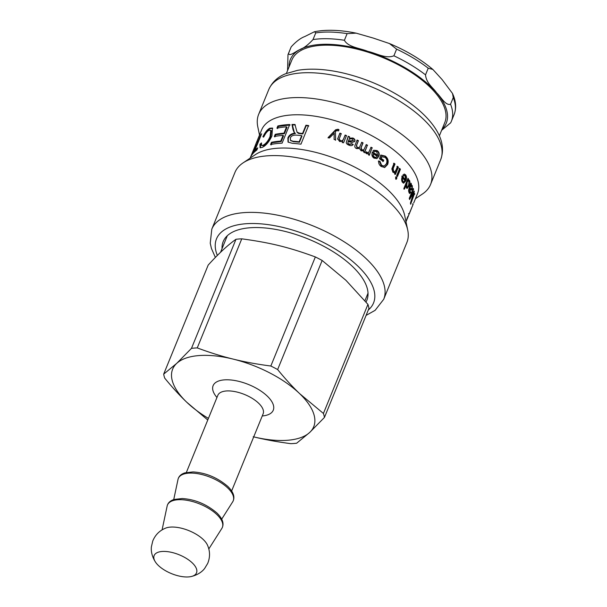 <?xml version="1.0" encoding="UTF-8"?>
<svg xmlns="http://www.w3.org/2000/svg" width="607" height="607" viewBox="0 0 607 607"><rect width="100%" height="100%" fill="white"/><g stroke="black" fill="none" stroke-linecap="round" stroke-linejoin="round"><path stroke-width="0.91" d="M339.184 139.109L340.322 140.93C341.566 141.537 342.598 141.006 343.433 139.344L345.042 135.399L346.407 135.922M337.621 139.178L339.844 133.517L341.217 133.995M342.227 142.683L342.735 141.31L339.662 141.53L337.659 138.813L339.882 133.153A84.206 37.444 22.2 0 1 341.271 133.639L339.199 138.935L340.39 140.574C341.65 141.188 342.689 140.657 343.524 138.995L345.133 135.05A84.206 37.444 22.2 0 1 346.514 135.573L343.562 142.812A84.206 37.444 -157.8 0 0 342.318 142.334L342.735 141.31M353.365 140.665L350.793 141.385L348.403 140.93L353.365 140.665L352.219 138.828L349.45 139.026L348.539 140.604M348.092 136.583L349.503 137.152L349.412 138.146L352.766 138.328C354.503 139.185 355.125 140.27 354.625 141.583L354.556 141.735M346.506 141.689L347.819 138.396M349.412 138.146L352.933 138.009C354.685 138.874 355.315 139.959 354.814 141.272L352.037 142.486L348.16 141.56L347.834 143.427L349.2 144.481L351.817 143.996L353.062 144.732M349.503 137.152L349.549 137.819M351.817 143.996L353.251 144.42C352.363 145.771 350.861 145.991 348.744 145.088C346.817 144.208 346.02 143.26 346.347 142.235L348.206 136.241A84.206 37.444 22.2 0 1 349.64 136.818M346.347 142.235L346.612 141.416M347.834 143.427L349.351 144.162L351.992 143.677M348.023 141.863L347.978 143.1M370.756 147.44L371.977 148.146L369.026 155.377M366.059 152.016L366.863 152.789L368.419 152.539M368.479 153.571L366.605 153.768L365.467 152.676L366.378 151.773L367.189 152.547L368.752 152.304L368.343 152.623M371.977 148.146L369.375 155.149A84.206 37.444 -157.8 0 0 368.267 154.512L368.601 153.495M368.752 152.304L371.089 147.205A84.206 37.444 22.2 0 1 372.326 147.918M373.335 153.859L373.229 155.513L374.42 157.13L376.264 157.334L377.235 156.295A84.206 37.444 -157.8 0 0 373.335 153.859L372.842 155.718L374.026 157.327L376.052 157.418M374.587 151.522L374.071 151.833M372.106 152.311L377.296 155.521L377.713 155.339L376.621 151.553L374.777 151.409L374.155 151.894L372.964 150.984L373.806 150.248L377.03 150.551C379.125 151.955 379.709 153.897 378.798 156.363L376.97 158.533L374.018 158.139C372.038 156.841 371.476 154.929 372.334 152.418L372.47 152.091A84.206 37.444 22.2 0 1 377.713 155.339M373.631 150.354L376.636 150.748C378.707 152.145 379.284 154.072 378.373 156.545L376.75 158.617M396.917 166.379L397.767 167.191L394.816 174.421M393.526 163.306L394.444 164.11L392.653 168.511L392.972 171.432L394.292 171.781M397.767 167.191L398.367 167.145L395.415 174.376A84.206 37.444 -157.8 0 0 394.641 173.64L395.058 172.616L394.057 172.858M394.444 164.11L395.013 164.042L393.222 168.435L393.548 171.371L394.603 171.796L395.901 170.271L397.509 166.326A84.206 37.444 22.2 0 1 398.367 167.145M394.353 172.866L395.058 172.616L392.919 172.267L391.834 168.905L394.087 163.23A84.206 37.444 22.2 0 1 395.013 164.042M399.019 168.427L399.823 169.247L396.872 176.478M399.823 169.247L400.438 169.224L397.486 176.455A84.206 37.444 -157.8 0 0 396.682 175.628L399.634 168.397A84.206 37.444 22.2 0 1 400.438 169.224M402.729 178.018L402.069 177.995L401.766 179.68L402.297 181.402L403.647 181.865L404.877 180.727A84.206 37.444 -157.8 0 0 402.729 178.018L402.426 179.702L402.965 181.432L403.647 181.865M401.758 176.136L404.641 179.725L405.317 179.771L405.195 175.848L403.276 175.635M404.034 174.103L404.937 174.816C406.045 176.349 406.113 178.344 405.157 180.81L403.344 183.094M404.512 175.431L403.541 176.06L402.881 175.044L404.361 174.065L405.605 174.846C406.72 176.394 406.796 178.405 405.84 180.871L403.678 183.17L402.555 182.441C401.462 181 401.364 179.004 402.266 176.47L402.403 176.151A84.206 37.444 22.2 0 1 405.317 179.771M405.969 186.539L406.751 186.759C407.221 187.571 407.851 187.07 408.64 185.256L408.981 181.19L407.836 180.765M408.283 181.098C407.798 180.325 407.16 180.787 406.379 182.502L405.742 185.522M408.981 181.19C408.496 180.4 407.858 180.863 407.069 182.57L406.751 186.759L406.045 186.675M407.76 178.921L407.449 179.922L408.784 179.74M407.821 179.012L408.511 179.08L408.139 179.991L409.444 180.264C410.157 181.675 410.051 183.618 409.118 186.083L407.138 188.443L406.387 187.851L405.939 185.545L405.248 185.469L403.784 189.043M408.792 184.862L406.781 188.299M408.428 179.809L409.179 181.645M405.939 185.545L404.482 189.118A84.206 37.444 -157.8 0 0 403.928 188.307L408.003 178.329A84.206 37.444 22.2 0 1 408.511 179.08M409.346 187.738L411.296 189.141L410.12 188.549L411.827 188.565L411.887 186.493L410.787 186.311L410.044 187.851M409.528 187.29L410.226 187.411M409.315 187.73L410.12 188.549M411.159 186.357L410.066 186.19L409.505 187.29M411.887 186.493L410.066 186.19M410.029 192.214L409.384 193.261M408.572 191.175L409.877 192.244L409.459 191.729L410.552 191.562L410.795 192.487L409.755 193.504L408.989 192.631L408.769 189.263L410.977 183.17A84.206 37.444 22.2 0 1 411.409 184.004L411.129 185.052L411.645 185.006M411.485 189.088L410.142 190.173M411.235 185.021L411.872 186.448M410.476 184.945L412.365 185.719L412.176 189.361L410.878 190.317L409.649 188.815L409.459 191.729L408.731 191.6M410.825 183.906L411.409 184.004M410.059 192.336L410.795 192.487M408.557 190.302L409.201 190.416M408.966 188.701L409.649 188.815M408.428 215.743L413.155 204.233M406.576 220.235L406.629 220.25A84.206 37.444 22.2 0 0 406.94 219.537A84.206 37.444 22.2 0 0 407.866 216.464L406.971 218.649A84.206 37.444 -157.8 0 1 406.045 221.722L406.007 221.813M409.315 213.429L413.003 204.665L413.155 204.195L412.411 203.906M409.338 213.664L413.003 204.665M250.114 158.101L256.002 144.261M256.89 142.144C257.725 139.405 257.042 140.885 254.849 146.59L250.456 157.35A84.206 37.444 -157.8 0 0 250.076 158.177M261.564 145.49L263.521 145.748C266.564 144.109 268.939 141.15 270.661 136.871L271.375 130.657L269.151 130.255C267.383 131.066 265.654 133.183 263.962 136.605L262.884 136.787C265.092 132.258 267.429 129.39 269.88 128.198L272.467 128.054L271.928 135.915C269.03 142.046 265.722 145.892 261.996 147.471L260.039 147.713L259.94 144.291L261.503 142.918L261.564 145.49L262.892 145.339C265.965 143.692 268.355 140.725 270.077 136.454L270.783 130.247M260.426 147.835L260.608 144.678L261.276 144.079M263.552 137.174C265.76 132.645 268.074 129.792 270.51 128.608L272.74 128.305M260.608 144.678L259.94 144.291M290.685 140.558L293.431 141.689A83.409 37.088 22.2 0 1 299.456 142.228L301.967 136.074L301.687 135.627A84.206 37.444 -157.8 0 0 296.208 135.126C293.029 135.004 291.072 135.983 290.343 138.047L290.48 140.346L293.09 141.249A84.206 37.444 22.2 0 1 299.175 141.788L301.687 135.627M299.456 142.228L299.175 141.788M297.248 132.394L298.523 133.434L302.84 133.942L306.216 125.664L308.804 125.99M294.357 132.538L292.384 124.928L295.313 124.928M288.249 142.273L288.279 138.457C289.342 135.657 291.732 134.01 295.442 133.525L293.993 132.091L292.999 129.549L291.967 124.481A84.206 37.444 22.2 0 1 294.926 124.481L297.066 132.189L299.577 133.199A84.206 37.444 22.2 0 1 302.559 133.502L305.936 125.224A84.206 37.444 22.2 0 1 308.553 125.55L300.951 144.178A84.206 37.444 -157.8 0 0 292.346 143.313L288.037 142.061L287.877 138.009C288.94 135.209 291.345 133.563 295.085 133.085M306.216 125.664L305.936 125.224M302.84 133.942L302.559 133.502M298.523 133.434L298.196 132.994M292.384 124.928L291.967 124.481M277.482 128.608L278.378 126.408L290.146 124.989M274.872 136.954L275.768 134.754L284.425 133.639L287.012 127.303L286.55 126.855A84.206 37.444 -157.8 0 0 276.929 128.176L277.831 125.975A84.206 37.444 22.2 0 1 289.706 124.541L282.103 143.161A84.206 37.444 -157.8 0 0 270.563 144.527L271.458 142.326A84.206 37.444 22.2 0 1 280.745 141.082L283.074 135.391A84.206 37.444 -157.8 0 0 274.326 136.522L275.229 134.322A84.206 37.444 22.2 0 1 283.97 133.191L286.55 126.855M271.109 144.959L272.004 142.759L281.208 141.53L283.53 135.839L283.074 135.391M278.378 126.408L277.831 125.975M284.425 133.639L283.97 133.191M275.768 134.754L275.229 134.322M281.208 141.53L280.745 141.082M272.004 142.759L271.458 142.326M253.87 152.577L255.221 150.308M261.162 134.997L260.707 134.769A84.206 37.444 22.2 0 1 261.663 133.76L254.963 150.179L255.668 150.536L257.224 149.155M254.712 151.545L253.999 151.196L260.707 134.769M252.482 154.14L252.011 153.928A84.206 37.444 22.2 0 1 253.999 151.196M254.963 150.179A84.206 37.444 22.2 0 1 257.755 147.865L256.852 150.066A84.206 37.444 -157.8 0 0 251.108 156.128L252.011 153.928M409.953 197.533L409.308 198.603M414.323 194.149L410.613 204.225A84.206 37.444 -157.8 0 0 410.446 203.049L413.587 192.791L409.611 199.521A84.206 37.444 -157.8 0 0 409.239 198.413L413.314 188.436A84.206 37.444 22.2 0 1 413.579 189.232L410.173 197.578L414.095 191.03A84.206 37.444 22.2 0 1 414.27 191.759L411.121 201.994L414.589 193.496A84.206 37.444 22.2 0 1 414.687 194.248M413.746 191.622L414.27 191.759M409.634 197.457L410.173 197.578M413.041 189.111L413.579 189.232M413.132 192.669L413.587 192.791M395.529 176.994L396.325 177.813L395.749 179.217M396.325 177.813L396.94 177.79L396.371 179.194A84.206 37.444 -157.8 0 0 395.559 178.375L396.136 176.971A84.206 37.444 22.2 0 1 396.94 177.79M378.305 161.121L379.967 161.371L381.674 165.354L384.216 166.09L386.447 163.7C387.41 160.908 386.902 158.791 384.921 157.35L381.431 156.705L380.68 158.556L383.283 160.385L382.797 161.568M379.519 161.53L381.196 165.499L383.958 166.136M380.528 155.233L384.868 156.257C387.577 158.495 388.321 161.287 387.107 164.618L384.466 167.555M383.283 160.385L383.753 160.24L383.275 161.424A84.206 37.444 -157.8 0 0 379.458 158.761L380.968 155.066L385.339 156.113C388.078 158.374 388.837 161.174 387.623 164.505L384.724 167.509L381.211 166.493C379.208 165.036 378.381 163.192 378.745 160.954L379.967 161.371M380.68 158.556L381.128 158.389A84.206 37.444 22.2 0 1 383.753 160.24M381.879 156.545L381.128 158.389M366.006 144.838L367.265 145.513L364.314 152.744M361.499 142.539L362.796 143.184L360.877 147.873L361.56 150.195L363.73 149.906M356.908 140.354L358.229 140.968L356.37 145.521L357.03 147.949L359.374 147.493M367.265 145.513L364.625 152.494A84.206 37.444 -157.8 0 0 363.479 151.879L363.897 150.862L361.112 150.847L359.45 148.48L356.529 148.586C354.943 147.85 354.458 146.659 355.095 145.012L357.113 140.058A84.206 37.444 22.2 0 1 358.449 140.672L356.59 145.232L357.257 147.66L359.503 147.357L361.749 142.258A84.206 37.444 22.2 0 1 363.054 142.911L361.142 147.6L361.833 149.929L363.881 149.792L366.294 144.58A84.206 37.444 22.2 0 1 367.569 145.263M328.129 137.979L335.648 130.141L338.099 129.61L338.926 130.05M334.1 135.839L334.1 134.595M334.191 133.244L329.472 137.994A84.206 37.444 -157.8 0 0 328.084 137.592L335.641 129.761L338.114 129.23L338.949 129.678L338.63 130.877L336.475 130.642L335.436 131.681L335.565 140.3M335.436 131.681L335.595 139.929A84.206 37.444 -157.8 0 0 334.093 139.435L334.184 132.865M334.1 135.467L334.1 134.716M366.089 315.397L375.141 310.321L383.692 299.319L406.865 242.534A92.833 41.276 -157.8 0 0 407.729 230.106L404.725 215.622A84.206 37.444 -157.8 0 0 312.81 151.659A84.206 37.444 -157.8 0 0 255.335 154.656L243.043 162.904A92.833 41.276 -157.8 0 0 234.97 172.38L211.797 229.165L210.234 243.21L211.433 248.468L215.379 257.451M413.671 203.042L417.51 193.633A84.206 37.444 -157.8 0 0 326.376 118.411A84.206 37.444 -157.8 0 0 261.579 129.997L257.065 141.052M415.438 198.709L422.472 193.99A92.833 41.276 -157.8 0 0 430.545 184.505A92.833 41.276 -157.8 0 0 330.087 101.581A92.833 41.276 -157.8 0 0 258.65 114.359A92.833 41.276 -157.8 0 0 257.785 126.78L259.508 135.073M407.729 230.106A92.833 41.276 -157.8 0 0 306.406 159.603A92.833 41.276 -157.8 0 0 243.043 162.904M365.991 302.02A77.59 34.5 -157.8 0 0 366.871 300.207A77.59 34.5 -157.8 0 0 282.9 230.895A77.59 34.5 -157.8 0 0 223.194 241.578A77.59 34.5 -157.8 0 0 222.041 248.642M270.836 366.021C257.247 364.261 244.689 361.954 233.171 359.101C221.646 356.279 209.673 352.553 197.252 347.91L241.768 238.832C270.441 242.724 289.023 247.299 315.352 256.943L270.836 366.021A85.815 38.158 22.2 0 1 277.642 369.557L322.158 260.479L345.922 280.29L367.941 304.38A85.815 38.158 22.2 0 1 368.965 308.356L324.449 417.434L309.676 432.472A76.186 33.878 22.2 0 1 253.718 436.873M191.478 348.35L176.705 363.381L163.678 374.14L208.193 265.062C218.626 253.589 227.898 244.993 235.986 239.272L191.478 348.35A85.815 38.158 22.2 0 1 197.252 347.91M163.678 374.14A85.815 38.158 22.2 0 0 164.702 378.115C172.206 387.312 179.543 395.347 186.721 402.206L207.761 420.006M253.202 436.752C264.72 439.597 277.278 441.904 290.867 443.664A85.815 38.158 22.2 0 0 296.648 443.224L309.676 432.472A76.186 33.878 22.2 0 0 299.661 393.647C292.483 386.788 285.146 378.753 277.642 369.557M235.986 239.272A85.815 38.158 22.2 0 1 241.768 238.832M315.352 256.943A85.815 38.158 22.2 0 1 322.158 260.479M367.941 304.38L323.425 413.458A85.815 38.158 22.2 0 1 324.449 417.434M208.421 418.39A76.186 33.878 22.2 0 1 186.721 402.206A76.186 33.878 22.2 0 1 176.705 363.381A76.186 33.878 22.2 0 1 233.171 359.101A76.186 33.878 22.2 0 1 299.661 393.647L323.425 413.458M165.772 528.067A24.864 11.055 22.2 0 1 203.262 539.524A24.864 11.055 22.2 0 1 207.45 545.078C210.128 551.095 210.212 557.211 207.693 563.433L204.665 568.418C203.072 570.603 198.815 574.859 190.681 576.65A22.884 10.175 22.2 0 1 155.658 562.355A22.884 10.175 22.2 0 1 164.247 551.414A22.884 10.175 22.2 0 1 192.298 562.917A22.884 10.175 22.2 0 1 190.681 576.65M441.63 130.293L450.675 122.811L451.35 121.324A88.22 39.227 -157.8 0 0 450.546 104.222C445.508 105.884 441.023 96.915 436.676 92.863C432.905 87.393 426.372 83.425 425.515 74.851L428.231 68.204L432.874 69.464L442.101 79.563L452.503 93.455L453.262 97.575L450.546 104.222M313.015 39.569C308.136 44.88 303.606 48.294 299.433 49.82C295.753 51.352 289.349 56.906 288.56 53.416L290.707 48.006A88.22 39.227 22.2 0 1 291.277 46.762C296.155 41.451 300.685 38.036 304.858 36.511L314.494 31.708L315.731 32.915L313.015 39.569A88.22 39.227 -157.8 0 1 344.404 40.274L347.121 33.628L356.127 33.15L373.222 38.059L389.474 43.552L396.606 49.144L393.89 55.798C385.976 59.091 376.105 53.173 367.789 51.36C360.05 48.135 348.145 47.225 344.404 40.274M439.362 135.839L444.794 122.531A82.605 36.731 -157.8 0 0 435.371 92.833A82.605 36.731 -157.8 0 0 354.754 48.583A82.605 36.731 -157.8 0 0 291.83 60.108L286.405 73.417M374.026 157.327L374.42 157.13M372.842 155.718L373.229 155.513M378.373 156.545L378.798 156.363M376.636 150.748L377.03 150.551M392.972 171.432L393.548 171.371M392.653 168.511L393.222 168.435M402.297 181.402L402.965 181.432M401.766 179.68L402.426 179.702M405.157 180.81L405.84 180.871M404.937 174.816L405.605 174.846M406.379 182.502L407.069 182.57M408.405 185.977L409.118 186.083M408.739 180.18L409.444 180.264M408.845 189.02L409.52 189.134M411.44 189.209L412.176 189.361M411.637 185.583L412.365 185.719M270.661 136.871L270.077 136.454M263.521 145.748L262.892 145.339M270.51 128.608L269.88 128.198M293.431 141.689L293.09 141.249M299.888 133.639L299.577 133.199M293.378 129.997L292.999 129.549M288.279 138.457L287.877 138.009M412.373 193.936L412.859 194.058M381.196 165.499L381.674 165.354M387.107 164.618L387.623 164.505M384.868 156.257L385.339 156.113M338.099 129.61L338.114 129.23M335.648 130.141L335.641 129.761M334.214 131.537L334.199 131.158M440.69 159.649C444.605 148.89 442.116 137.478 433.239 125.399C426.402 116.18 416.865 107.492 404.619 99.351C385.938 87.12 365.497 78.349 343.296 73.037C326.088 69.061 310.86 68.151 297.612 70.329L285.51 73.781C280.745 75.738 273.135 79.858 268.795 89.495A92.833 41.276 22.2 0 1 340.231 76.717A92.833 41.276 22.2 0 1 440.69 159.649L430.545 184.505M383.692 299.319A92.833 41.276 -157.8 0 0 283.234 216.388A92.833 41.276 -157.8 0 0 211.797 229.165M217.352 255.456A84.813 37.71 22.2 0 1 281.769 227.17A84.813 37.71 22.2 0 1 357.834 266.078A84.813 37.71 22.2 0 1 368.29 310.01M217.959 395.043L217.83 395.332A24.462 10.873 22.2 0 1 234.955 391.606A24.462 10.873 22.2 0 1 258.605 403.2A24.462 10.873 22.2 0 1 263.119 413.822L263.233 413.519M262.247 415.97A32.482 14.439 -157.8 0 0 267.262 396.105A32.482 14.439 -157.8 0 0 225.903 379.792A32.482 14.439 -157.8 0 0 216.949 397.479M162.084 529.881L167.145 506.056A29.644 13.179 22.2 0 1 187.138 500.327A29.644 13.179 22.2 0 1 216.881 514.577A29.644 13.179 22.2 0 1 221.866 528.386L208.808 548.956M173.731 499.569L178.003 479.447A29.644 13.179 22.2 0 1 197.996 473.726A29.644 13.179 22.2 0 1 227.739 487.975A29.644 13.179 22.2 0 1 232.724 501.784L221.699 519.144M396.606 49.144A88.22 39.227 22.2 0 1 428.231 68.204M315.731 32.915A88.22 39.227 22.2 0 1 347.121 33.628M453.262 97.575A88.22 39.227 22.2 0 1 454.066 114.67L451.35 121.324A88.22 39.227 -157.8 0 1 450.789 122.568M425.515 74.851A88.22 39.227 -157.8 0 0 393.89 55.798M288.56 53.416A88.22 39.227 -157.8 0 0 287.991 54.66L290.707 48.006M289.084 66.838A84.206 37.444 22.2 0 1 299.433 49.82A84.206 37.444 22.2 0 1 367.789 51.36A84.206 37.444 22.2 0 1 436.676 92.863A84.206 37.444 22.2 0 1 442.048 129.261M375.847 157.524L376.264 157.334M394.011 171.849L394.603 171.796M410.673 185.863L411.394 185.992M408.458 213.649L409.201 213.952M290.852 140.801L290.48 140.346M297.415 132.645L297.066 132.189M383.707 166.219L384.216 166.09M408.541 215.606L406.94 219.537M268.795 89.495L258.65 114.359M231.639 490.964L263.119 413.822M186.349 472.481L217.83 395.332M165.764 528.075C159.649 530.488 155.309 534.805 152.752 541.019L151.424 546.695C151.037 549.373 151.105 555.39 155.658 562.355L155.658 562.355M167.145 506.056C167.873 502.899 170.195 500.692 174.118 499.447L182.168 498.529C194.908 499.341 206.486 504.151 216.911 512.983C222.746 518.742 224.4 523.879 221.866 528.386M178.003 479.447C178.731 476.29 181.053 474.09 184.976 472.845L193.026 471.927C205.765 472.732 217.344 477.55 227.762 486.374C233.604 492.14 235.258 497.27 232.724 501.784M364.921 300.746L368.024 293.143M220.538 252.322L227.314 235.721M389.474 43.552C406.402 50.677 420.871 59.311 432.874 69.464M314.494 31.723C326.27 29.409 340.148 29.88 356.127 33.15M452.488 93.463C456.047 101.081 456.57 108.152 454.066 114.67M287.566 70.564L287.991 54.66"/></g></svg>
